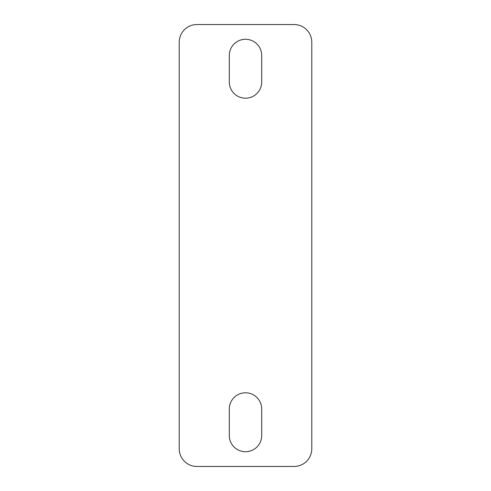 <?xml version="1.0" encoding="UTF-8"?>
<svg xmlns="http://www.w3.org/2000/svg" width="491" height="491" viewBox="0 0 491 491"><rect width="100%" height="100%" fill="white"/><g stroke="black" fill="none" stroke-linecap="round" stroke-linejoin="round"><path stroke-width="0.74" d="M311.785 448.774L311.785 42.226A17.676 17.676 0 0 0 294.109 24.55L196.891 24.55A17.676 17.676 0 0 0 179.215 42.226L179.215 448.774A17.676 17.676 0 0 0 196.891 466.45L294.109 466.45A17.676 17.676 0 0 0 311.785 448.774M229.297 435.517A16.203 16.203 0 0 0 245.5 451.72A16.203 16.203 0 0 0 261.703 435.517L261.703 409.003A16.203 16.203 0 0 0 245.5 392.8A16.203 16.203 0 0 0 229.297 409.003L229.297 435.517M261.703 55.483A16.203 16.203 0 0 0 245.5 39.28A16.203 16.203 0 0 0 229.297 55.483L229.297 81.997A16.203 16.203 0 0 0 245.5 98.2A16.203 16.203 0 0 0 261.703 81.997L261.703 55.483"/></g></svg>
